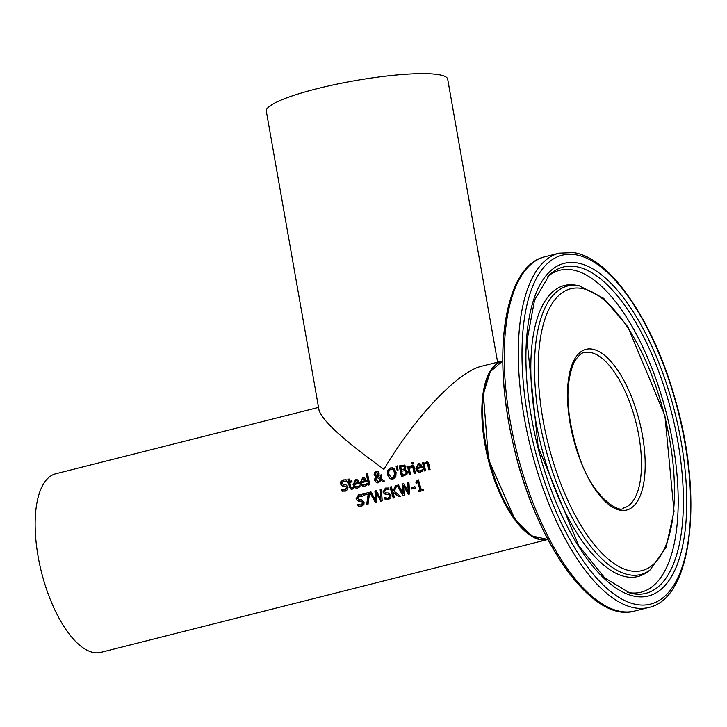 <?xml version="1.0" encoding="UTF-8"?>
<svg xmlns="http://www.w3.org/2000/svg" width="727" height="727" viewBox="0 0 727 727"><rect width="100%" height="100%" fill="white"/><g stroke="black" fill="none" stroke-linecap="round" stroke-linejoin="round"><path stroke-width="1.09" d="M421.324 489.753L423.059 489.316A92.093 37.931 75.8 0 0 423.414 490.443L418.652 491.643A92.093 37.931 -104.2 0 1 418.298 490.516L420.07 490.071A92.093 37.931 -104.2 0 1 417.889 482.728L416.117 483.173A92.093 37.931 -104.2 0 1 415.844 482.174L417.452 480.138L418.461 479.884A92.093 37.931 75.8 0 0 421.324 489.753L423.114 489.48M416.489 483.082A91.175 37.559 -104.2 0 1 416.253 482.237L418.507 480.047M419.025 491.552A91.175 37.559 -104.2 0 1 418.716 490.589L420.488 490.143A91.175 37.559 -104.2 0 1 418.307 482.792L417.889 482.728M356.194 488.135L353.467 484.791L355.985 479.62L357.048 479.511M358.82 486.072L359.692 485.191A92.093 37.931 75.8 0 0 360.029 486.681L357.684 487.999L355.957 488.108L353.876 486.745L353.068 484.727L355.585 479.556L357.875 479.92L359.247 482.483A92.093 37.931 75.8 0 0 359.411 483.228L354.34 484.509L354.831 485.827L356.33 486.872L359.22 486.136L360.019 485.272M356.53 486.899L359.22 486.136M354.122 483.464L357.984 482.492L357.239 480.965L355.73 480.692L354.394 481.701L354.122 483.464L358.393 482.555L357.639 481.029L355.73 480.692M343.344 484.673L346.052 484.818M346.543 481.483L345.152 481.092M343.726 486.209L341.917 485.663L340.899 483.873L341.281 481.647L343.617 479.965L346.643 479.929M343.635 489.971L345.37 489.962L347.152 487.608L345.589 486.254M342.899 491.27L342.353 491.152A91.175 37.559 -104.2 0 1 341.972 489.453M345.943 484.809L348.051 486.972L347.67 489.498L345.352 491.125L341.954 491.088A92.093 37.931 -104.2 0 1 341.545 489.28L344.971 489.898L346.743 487.544L345.189 486.19L341.517 485.6L340.5 483.809L340.845 481.656L343.208 479.902L346.243 479.865A92.093 37.931 75.8 0 0 346.552 481.574L343.526 481.12L341.817 483.319L343.426 484.682L345.861 484.782M345.734 479.756L346.243 479.865M343.326 486.145L342.753 486.09M345.843 486.281L345.189 486.19M363.255 486.354L360.537 483.01L363.055 477.83L364.118 477.73M365.881 484.282L366.753 483.41A92.093 37.931 75.8 0 0 367.09 484.9L364.745 486.218L363.055 486.327L360.937 484.954L360.129 482.946L362.646 477.766L364.945 478.13L366.317 480.701A92.093 37.931 75.8 0 0 366.472 481.447L361.401 482.728L361.892 484.037L363.391 485.091L366.29 484.346L367.09 483.491M363.6 485.118L366.29 484.346M361.183 481.683L365.054 480.701L364.3 479.184L362.791 478.902L361.455 479.911L361.183 481.683L365.454 480.774L364.709 479.247L362.791 478.902M351.505 487.899L353.586 487.626M349.569 481.31L351.841 480.738A92.093 37.931 75.8 0 0 352.059 481.865L349.787 482.437A92.093 37.931 75.8 0 0 350.578 486.299L351.105 487.835L353.258 487.544A92.093 37.931 75.8 0 0 353.531 488.78L351.25 489.416L349.487 487.244A92.093 37.931 -104.2 0 1 348.551 482.746L347.724 482.955A92.093 37.931 -104.2 0 1 347.497 481.828L348.333 481.619A92.093 37.931 -104.2 0 1 347.897 479.302L349.133 478.993A92.093 37.931 75.8 0 0 349.569 481.31L351.868 480.892M348.088 482.864A91.175 37.559 -104.2 0 1 347.906 481.901L348.733 481.683A91.175 37.559 -104.2 0 1 348.306 479.366L349.16 479.148M351.459 489.435L349.887 487.308A91.175 37.559 -104.2 0 1 348.951 482.81L348.551 482.746M351.105 487.835L352.659 488.144M367.553 473.459A92.093 37.931 75.8 0 0 369.852 484.727L368.616 485.045A92.093 37.931 -104.2 0 1 366.317 473.768L367.553 473.459M366.317 473.768L367.58 473.613M368.98 484.954A91.175 37.559 -104.2 0 1 366.717 473.831M380.594 478.339L380.076 475.185L381.357 474.858A92.093 37.931 75.8 0 0 381.502 475.558L381.493 478.966L384.429 481.047L382.756 481.474L381.066 480.256L378.503 482.792L377.195 482.864L375.259 481.619L374.741 480.356L374.896 478.221L375.886 476.748L374.105 474.676L374.46 472.786L376.232 471.532L378.285 471.814L379.103 473.141L379.012 474.704L377.749 476.294L380.594 478.339L380.475 475.249L381.393 475.013M377.395 482.892L375.641 481.656L375.141 480.42L375.296 478.284L376.286 476.812L374.505 474.74L374.859 472.85L377.595 471.496M382.984 481.41L381.066 480.256M380.757 479.82L376.613 477.103L376.013 479.666L378.585 481.51L380.757 479.82L378.994 481.574L377.94 481.583M377.031 475.931L377.849 473.604L376.35 472.45L375.368 474.286L377.431 476.003L378.258 473.668L376.75 472.514M376.35 472.45L377.004 472.477M378.14 481.628L378.994 481.574M380.348 479.756L376.613 477.103M387.818 470.124L390.699 467.879L394.107 468.533L396.088 472.396L395.815 476.857L392.998 479.129L389.508 478.448L387.455 474.577L387.818 470.124L391.099 467.943L392.598 467.815M391.471 479.257L389.917 478.511L387.854 474.64L388.218 470.187M393.298 469.678L390.926 469.115L388.963 470.778L388.809 474.24L391.626 477.939L393.77 477.375L394.852 475.431L393.698 469.751L392.235 469.088M391.826 477.966L393.125 477.939L395.134 472.804L393.698 469.751M405.339 469.542L407.402 471.732L406.929 474.44L401.522 476.73A92.093 37.931 -104.2 0 1 399.314 465.934L404.539 465.071L405.92 466.807L405.003 469.46A92.093 37.931 75.8 0 0 405.021 469.506L405.539 469.578M401.895 476.639A91.175 37.559 -104.2 0 1 399.714 465.998L404.939 465.135M402.54 475.176L405.702 473.895L406.066 472.141L404.921 470.66L401.677 471.178A92.093 37.931 75.8 0 0 402.54 475.176L406.111 473.959L406.466 472.205L404.912 470.651M401.44 469.978L404.33 468.87L404.612 467.343L403.894 466.343L400.831 466.825A92.093 37.931 75.8 0 0 401.44 469.978L404.739 468.933L405.012 467.406L403.867 466.334M396.097 466.252L397.551 465.88L398.042 470.142L397.16 470.36L396.097 466.252L397.569 466.043M397.524 470.269L396.497 466.316M414.572 473.441A91.175 37.559 -104.2 0 1 412.891 465.48L413.754 465.262M412.491 465.416L413.727 465.107A92.093 37.931 75.8 0 0 415.444 473.213L414.208 473.531A92.093 37.931 -104.2 0 1 412.491 465.416L412.891 465.48M411.518 465.707A92.093 37.931 75.8 0 0 411.8 467.125L409.328 468.688A92.093 37.931 75.8 0 0 410.573 474.449L409.337 474.758A92.093 37.931 -104.2 0 1 407.629 466.652L408.865 466.334A92.093 37.931 75.8 0 0 409.092 467.543L411.518 465.707M409.092 467.543L411.009 465.789M407.629 466.652L408.892 466.498M409.71 474.667A91.175 37.559 -104.2 0 1 408.029 466.716M419.325 471.041L420.588 471.014L422.814 469.415M418.988 472.277L416.262 468.933L418.779 463.762L419.842 463.653M420.779 466.634L420.433 465.18L418.925 464.898L420.433 465.18L421.178 466.698L416.907 467.606L421.178 466.698M418.525 464.835L420.033 465.107L418.525 464.835L417.18 465.843L416.907 467.606M421.605 470.215L422.487 469.333A92.093 37.931 75.8 0 0 422.814 470.823L420.479 472.141L418.752 472.25L416.671 470.887L415.853 468.87L418.379 463.699L420.669 464.062L422.042 466.625A92.093 37.931 75.8 0 0 422.196 467.37L417.125 468.651L419.006 470.996L422.014 470.278M413.309 462.327A92.093 37.931 75.8 0 0 413.563 463.744L412.164 464.099A92.093 37.931 -104.2 0 1 411.9 462.681L413.309 462.327M411.9 462.681L413.336 462.49M412.536 463.999A91.175 37.559 -104.2 0 1 412.309 462.745M424.014 463.453L426.949 461.709L428.321 462.654L428.921 464.253A92.093 37.931 75.8 0 0 430.066 469.524L428.839 469.833A92.093 37.931 -104.2 0 1 427.821 465.207L427.212 463.453L425.949 463.144L424.241 464.598A92.093 37.931 75.8 0 0 425.549 470.66L424.323 470.978A92.093 37.931 -104.2 0 1 422.605 462.863L423.841 462.554A92.093 37.931 75.8 0 0 424.014 463.453L427.149 461.754M424.686 470.887A91.175 37.559 -104.2 0 1 423.005 462.926L423.868 462.708M425.949 463.144L427.612 463.517L426.349 463.208L427.612 463.517L428.221 465.271A91.175 37.559 -104.2 0 0 429.203 469.742M358.974 506.356L358.202 506.192A92.093 37.931 -104.2 0 1 357.629 504.356L361.183 505.001L362.791 502.611L361.083 501.239L357.275 500.63L356.076 498.813L358.511 494.86L361.601 494.833A92.093 37.931 75.8 0 0 362.073 496.568L358.929 496.087L357.384 498.322L359.147 499.694L361.31 499.767L364.073 502.039L363.909 504.602L361.683 506.246L358.629 506.265A91.175 37.559 -104.2 0 1 358.084 504.538M359.202 506.383L358.629 506.265M359.829 505.074L361.61 505.065L363.209 502.684L361.501 501.303M361.083 501.239L361.537 501.312M357.275 500.63L356.494 498.876L358.92 494.923L362.01 494.896M359.583 501.257L357.684 500.694M359.165 501.185L358.575 501.13M359.056 499.694L361.846 499.849M362.046 496.477L360.592 496.068M361.074 494.723L361.601 494.833M363.536 495.16A91.175 37.559 -104.2 0 1 363.236 494.042L369.062 492.57M367.062 504.674L368.625 494.051L363.173 495.26A92.093 37.931 -104.2 0 1 362.828 493.978L363.236 494.042M362.828 493.978L369.025 492.406A92.093 37.931 75.8 0 0 369.461 494.042L368.007 504.429L366.617 504.783L368.207 493.987M376.041 492.624L376.822 502.212L375.377 502.575L369.679 492.243L371.015 491.906L375.595 500.485L374.923 490.916L376.25 490.589L380.857 499.276L380.166 489.598L381.439 489.271L382.193 500.848L380.739 501.221L376.041 492.624L381.075 501.13M380.166 489.598L381.439 489.444M380.857 499.276L380.575 489.662M374.923 490.916L376.322 490.734M375.595 500.485L375.332 490.989M369.679 492.243L371.088 492.061M375.714 502.484L370.088 492.306M385.973 492.897L388.754 493.051M388.954 489.68L387.5 489.271M386.5 494.46L384.601 493.897L383.402 492.079L385.828 488.126L388.927 488.099M386.746 498.277L388.518 498.268L390.117 495.887L388.409 494.514M387.991 494.442L384.183 493.833L382.984 492.015L385.419 488.062L388.509 488.035A92.093 37.931 75.8 0 0 388.981 489.771L385.846 489.298L384.301 491.525L386.055 492.906L388.218 492.97L390.981 495.251L390.826 497.804L388.591 499.449L385.119 499.404A92.093 37.931 -104.2 0 1 384.538 497.568L388.1 498.204L389.699 495.823L388.445 494.514M386.11 499.585L385.537 499.467A91.175 37.559 -104.2 0 1 384.992 497.741M387.982 487.926L388.509 488.035M386.082 494.387L385.492 494.333M393.58 492.47L393.225 493.333A92.093 37.931 75.8 0 0 394.588 497.722L393.289 498.05A92.093 37.931 -104.2 0 1 390.072 487.09L391.371 486.763A92.093 37.931 75.8 0 0 392.771 491.788L395.379 485.754L396.96 485.354L394.27 491.252L400.404 496.25L398.723 496.677L393.58 492.47L398.978 496.614M393.661 497.959A91.175 37.559 -104.2 0 1 390.49 487.163L391.417 486.926M395.379 485.754L396.869 485.545M392.771 491.788L395.788 485.818M408.338 492.333L407.638 482.655L408.919 482.337L409.674 493.915L408.22 494.278L403.521 485.681L404.303 495.269L402.858 495.632L397.16 485.309L398.496 484.964L403.076 493.551L402.404 483.982L403.721 483.646L408.756 492.397L408.056 482.719L408.919 482.501M403.076 493.551L402.813 484.046L403.803 483.8M403.194 495.55L397.569 485.372L398.569 485.118M408.556 494.196L403.521 485.681M414.908 486.69A92.093 37.931 75.8 0 0 415.299 488.026L411.609 488.953A92.093 37.931 -104.2 0 1 411.209 487.626L414.908 486.69M411.209 487.626L414.953 486.854M411.982 488.862A91.175 37.559 -104.2 0 1 411.627 487.69M502.793 360.892A92.093 37.931 75.8 0 0 502.448 360.974A92.093 37.931 75.8 0 0 488.217 459.555A92.093 37.931 75.8 0 0 547.549 539.552A92.093 37.931 75.8 0 0 547.894 539.461A92.093 37.931 -104.2 0 1 489.035 459.346A92.093 37.931 -104.2 0 1 502.793 360.892L490.325 371.67L483.346 394.098L488.508 459.482L515.007 519.478L531.801 535.899L547.894 539.461M318.544 407.42L55.752 473.777A92.093 37.931 75.8 0 0 41.521 572.358A92.093 37.931 75.8 0 0 100.853 652.364L547.549 539.552M502.448 360.974L481.674 366.217C458.055 371.497 414.581 417.371 383.956 469.315C344.28 440.735 322.652 421.087 319.062 410.355L266.309 111.176A92.093 14.64 170 0 1 316.854 88.758A92.093 14.64 170 0 1 438.372 74.636A92.093 14.64 170 0 1 447.696 79.188L497.604 362.191M590.188 352.431A80.124 33.006 -104.2 0 1 637.515 429.084A80.124 33.006 -104.2 0 1 623.539 508.019C620.631 513.716 592.996 498.613 579.573 457.656C566.06 416.762 564.316 384.774 574.321 361.692C578.674 355.33 582 352.322 584.308 352.65A80.124 33.006 -104.2 0 1 590.188 352.431M592.151 349.124A82.887 34.142 75.8 0 0 582.173 464.998A82.887 34.142 75.8 0 0 644.758 475.022A82.887 34.142 75.8 0 0 592.151 349.124M581.446 288.392A145.355 59.868 -104.2 0 1 673.702 509.164A145.355 59.868 -104.2 0 1 563.943 491.588A145.355 59.868 -104.2 0 1 581.446 288.392M575.511 254.75A179.951 74.127 -104.2 0 1 689.732 528.075A179.951 74.127 -104.2 0 1 553.847 506.319A179.951 74.127 -104.2 0 1 575.511 254.75M559.181 253.178A182.713 75.263 75.8 0 0 530.955 448.759A182.713 75.263 75.8 0 0 648.666 607.49C692.767 598.503 703.7 495.814 674.91 398.287C653.091 320.616 610.198 257.54 573.512 252.632L559.181 253.178L545.105 256.731A182.713 75.263 -104.2 0 0 516.879 452.312A182.713 75.263 -104.2 0 0 634.589 611.043C591.496 624.084 533.1 538.852 512.144 439.326C491.861 349.651 505.347 265.337 545.105 256.731M576.947 262.883A171.59 70.683 75.8 0 0 556.291 502.757A171.59 70.683 75.8 0 0 685.852 523.504A171.59 70.683 75.8 0 0 576.947 262.883M523.495 272.789A180.896 74.517 75.8 0 0 515.307 452.712A180.896 74.517 75.8 0 0 607.945 607.172M578.71 285.566A148.817 61.295 75.8 0 0 578.056 285.466A148.817 61.295 75.8 0 0 544.787 445.269A148.817 61.295 75.8 0 0 649.938 570.104L666.014 547.549L674.02 511.408L664.914 415.699L627.792 326.714L603.628 298.297L578.774 285.575L574.757 285.011A150.089 61.822 75.8 0 0 541.206 446.169A150.089 61.822 75.8 0 0 647.257 572.076L649.938 570.104M575.684 266.564A168.282 69.319 -104.2 0 1 678.555 445.76A168.282 69.319 -104.2 0 1 629.909 593.059L604.755 577.929L578.819 545.795L538.153 446.941L527.011 340.627L534.572 300.033L549.53 274.779A168.282 69.319 -104.2 0 1 575.684 266.564M627.692 592.414A166.001 68.374 75.8 0 0 673.002 444.106A166.001 68.374 75.8 0 0 571.949 269.817A166.001 68.374 75.8 0 0 547.885 276.396M648.666 607.49L634.589 611.043"/></g></svg>
